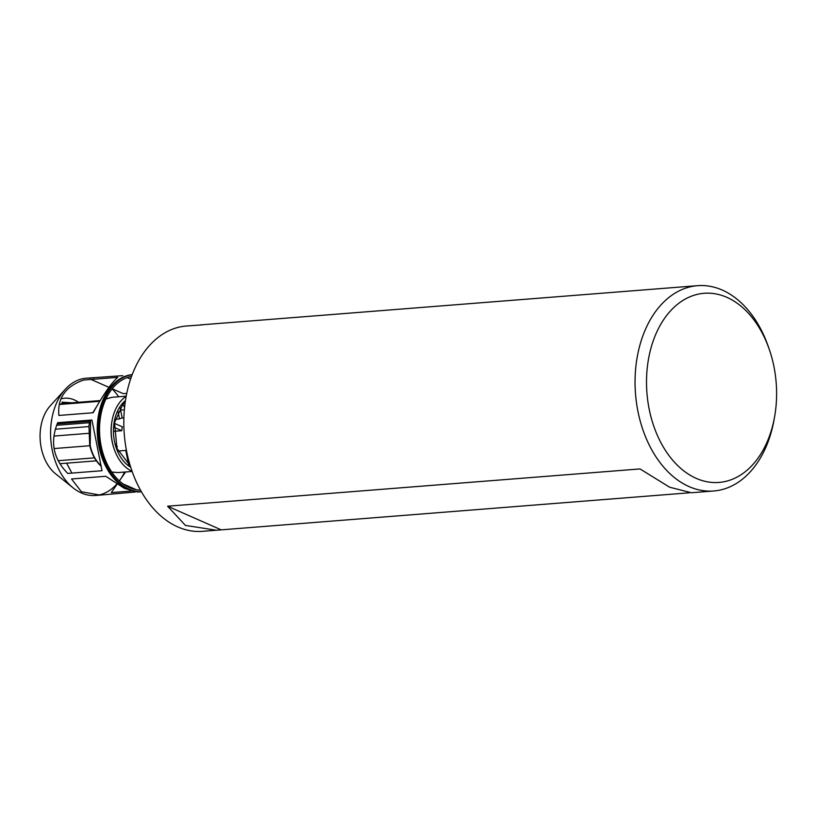<?xml version="1.0" encoding="UTF-8"?>
<svg xmlns="http://www.w3.org/2000/svg" width="817" height="817" viewBox="0 0 817 817"><rect width="100%" height="100%" fill="white"/><g stroke="black" fill="none" stroke-linecap="round" stroke-linejoin="round"><path stroke-width="1.23" d="M769.4 349.747A94.864 64.819 85.5 0 0 703.846 293.313A94.864 64.819 85.5 0 0 648.341 359.991A94.864 64.819 85.5 0 0 696.013 478.272A94.864 64.819 85.5 0 0 774.659 416.435A94.864 64.819 85.5 0 0 774.782 415.73A94.864 64.819 85.5 0 0 769.4 349.747L768.44 346.959A102.973 70.364 85.5 0 0 697.555 285.674A102.973 70.364 85.5 0 0 637.035 358.081A102.973 70.364 85.5 0 0 713.762 490.986L691.427 492.753L669.634 487.218L640.028 468.938L167.608 506.213L185.439 525.423L216.413 530.233L689.262 492.804M202.381 324.86L186.317 326.014A102.973 70.364 85.5 0 0 125.798 398.42A102.973 70.364 85.5 0 0 202.524 531.326L216.413 530.233M713.762 490.986A102.973 70.364 85.5 0 0 774.148 419.346L774.659 416.435M200.216 324.921L697.555 285.674M167.608 506.213L220.999 529.753M131.537 376.402A57.2 39.083 85.5 0 0 100.634 416.262A57.2 39.083 85.5 0 0 140.514 490.159M132.191 374.646A58.814 40.186 85.5 0 0 99.551 415.782A58.814 40.186 85.5 0 0 141.433 491.783M132.211 374.584A58.814 40.186 85.5 0 0 98.367 415.873A58.814 40.186 85.5 0 0 141.464 491.834M130.934 491.048L111.265 492.6L117.076 484.246M57.68 422.706C49.888 441.864 53.248 458.766 67.76 473.421L102.013 470.715L91.933 420.009L57.68 422.706M138.083 492.12L124.378 488.352L105.791 476.28L71.539 478.987L81.394 491.742L100.236 495.102L135.142 492.018M124.582 472.052A58.814 40.186 -94.5 0 1 119.364 480.886L125.624 471.971M116.79 484.072A58.814 40.186 -94.5 0 1 97.529 495.245M100.236 495.102L95.528 495.47A58.814 40.186 -94.5 0 1 73.142 487.882A58.814 40.186 -94.5 0 1 51.696 419.56A58.814 40.186 -94.5 0 1 65.36 389.209A58.814 40.186 -94.5 0 1 86.265 378.2L122.805 375.657M72.693 478.895A40.564 27.717 -94.5 0 1 71.559 479.048M73.142 487.882L55.638 473.86A40.564 27.717 -94.5 0 1 40.85 426.74A40.564 27.717 -94.5 0 1 50.266 405.804L65.36 389.209M60.887 398.91A40.564 27.717 -94.5 0 1 78.555 402.281M73.928 402.934L62.051 402.158L62.327 403.557A35.652 24.367 85.5 0 0 59.661 404.456L59.437 403.343M56.618 425.3L89.492 422.706M88.869 426.576L55.301 429.221M58.13 460.717L94.476 457.847M96.365 460.829L59.815 463.709M99.756 401.3L59.661 404.456M62.327 403.557L100.195 400.565M124.347 409.777L120.61 410.073M88.93 426.076L90.115 420.152M88.951 425.953L89.717 445.388C91.545 453.231 94.782 459.634 99.449 464.587L101.206 466.282M101.134 465.874L99.97 464.72A1.624 0.858 136 0 1 99.449 464.587L101.002 466.088M99.97 464.72C95.078 459.695 91.831 453.272 90.197 445.439L90.575 420.112M93.434 412.238L95.436 408.663M105.904 398.982L112.154 397.287L105.965 398.87M96.937 406.049L92.781 412.779M132.129 471.46L117.924 472.573L111.755 472.012M89.247 378.128A58.814 40.186 -94.5 0 1 90.544 378.2M112.103 388.872A58.814 40.186 -94.5 0 1 118.649 396.776M122.948 404.119A58.814 40.186 -94.5 0 1 124.562 407.55M83.548 380.048C65.483 386.421 57.261 398.226 58.906 415.455L93.158 412.748C103.238 394.591 111.449 382.795 117.801 377.342L83.548 380.048M93.924 377.934L90.983 377.832M126.737 393.385L123.285 393.661L112.184 388.769M127.176 377.577L130.597 379.088M91.055 379.456L108.957 387.35M136.276 489.72L123.03 483.889M112.011 420.959L111.858 421.827A37.756 25.797 85.5 0 0 113.961 448.37L114.247 449.207A40.186 27.461 -94.5 0 1 112.011 420.959A40.186 27.461 -94.5 0 1 126.165 396.316M132.088 471.327A40.186 27.461 -94.5 0 1 114.247 449.207M120.14 407.724L122.193 418.049A16.289 11.132 -94.5 0 0 119.527 418.947L118.036 411.451M70.752 402.893L62.163 402.72M128.647 464.832L125.777 450.422M115.616 444.234A16.289 11.132 -94.5 0 0 117.342 446.695L116.668 447.665M114.441 423.339L122.397 426.842A16.289 11.132 85.5 0 0 121.988 428.741A16.289 11.132 85.5 0 0 121.743 430.712L114.002 427.301M53.871 436.074L88.44 433.347M113.88 431.335L121.743 430.712M89.799 445.735L54.065 448.564M71.886 473.094L66.637 463.168M57.098 424.084A16.289 11.132 85.5 0 1 57.517 423.839L89.829 421.286M115.248 419.284L119.527 418.947M57.517 423.839L57.415 423.318M125.44 400.585A36.918 25.225 85.5 0 0 114.145 422.215A36.918 25.225 85.5 0 0 130.7 467.222M89.615 422.134L88.92 426.014M112.154 397.287L126.196 396.184M117.893 472.583L111.796 472.073M125.236 401.974L122.907 404.17L114.564 422.583L116.933 448.4L130.281 465.884M123.878 417.895L122.182 418.028M126.441 450.371L117.995 451.045"/></g></svg>
